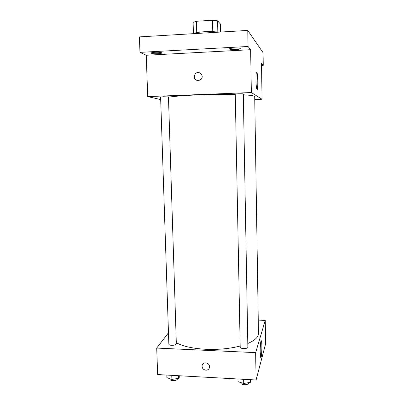 <?xml version="1.0" encoding="UTF-8"?>
<svg xmlns="http://www.w3.org/2000/svg" width="405" height="405" viewBox="0 0 405 405"><rect width="100%" height="100%" fill="white"/><g stroke="black" fill="none" stroke-linecap="round" stroke-linejoin="round"><path stroke-width="0.61" d="M217.844 32.167L217.586 20.837L220.371 23.951L220.548 32.056M196.729 32.618L196.43 21.273L193.114 22.386L193.413 33.549M196.43 21.273L212.503 20.25L217.586 20.837M212.767 31.676L212.503 20.25M193.109 33.691C196.435 31.803 211.056 30.912 218.062 32.203M160.694 99.554L147.719 96.608L146.24 55.262L139.973 52.366L139.401 36.895L247.769 30.431L263.068 52.665L263.25 65.291L261.549 65.372M151.424 53.278L151.202 53.06C150.878 52.184 160.198 51.891 161.504 52.736L161.696 52.939C161.98 53.809 152.847 54.108 151.424 53.278M229.589 49.066L229.529 48.944C229.205 47.962 239.623 47.522 240.216 48.494L240.266 48.605C240.535 49.587 230.318 50.028 229.589 49.066M146.24 55.262L250.639 49.699L248.042 46.484L247.769 30.431M139.973 52.366L248.042 46.484M147.719 96.608L251.348 92.548L250.639 49.699M251.348 92.548L262.04 99.255L261.519 63.15L263.25 65.291M255.965 80.038C255.96 73.933 256.294 71.401 256.952 72.454C258.157 75.431 258.036 92.892 256.836 89.206C256.36 87.607 256.071 84.549 255.965 80.038M235.275 94.471C224.37 94.208 212.362 94.324 199.24 94.821C185.52 95.383 175.269 96.167 168.475 97.165M247.799 343.491C254.917 340.418 258.476 337.066 258.466 333.436L254.704 96.643C254.644 95.853 250.847 95.236 243.324 94.785M262.04 99.255L254.75 99.524M163.493 96.739L160.608 97.073L168.855 344.215C168.986 344.847 169.918 345.227 171.654 345.343C174.413 345.318 175.978 344.812 176.342 343.83L168.465 96.922L163.493 96.739M235.27 94.208C235.052 93.823 243.506 93.58 243.309 93.98L247.865 347.181C248.093 348.968 240.038 349.009 240.2 347.227L235.27 94.208M198.273 80.782C194.4 79.912 193.387 77.628 195.225 73.933C198.42 69.888 204.565 75.315 201.224 79.238L198.273 80.782C194.4 79.912 193.387 77.628 195.225 73.933C198.42 69.888 204.565 75.315 201.224 79.238M240.175 346.027C229.848 348.69 218.422 349.778 205.902 349.292C192.8 348.568 182.939 346.371 176.307 342.711M168.475 332.799L156.71 348.067L255.641 352.633L265.255 320.375L258.253 320.122M265.255 320.375L265.599 343.825L256.092 379.991L157.656 374.564L156.71 348.067M256.092 379.991L255.641 352.633M260.212 352.137C260.091 346.047 260.85 339.127 261.407 340.98C262.379 343.172 261.625 360.268 260.668 357.337L260.212 352.137M205.882 370.195C203.092 369.638 201.847 368.008 202.141 365.295C203.153 360.774 210.757 363.204 209.451 367.644C208.909 369.33 207.714 370.18 205.882 370.195C203.092 369.638 201.847 368.008 202.141 365.295C203.153 360.774 210.757 363.204 209.451 367.644C208.909 369.33 207.719 370.18 205.882 370.195M237.958 378.994L238.008 381.637L243.724 383.5L250.401 382.33L251.14 379.718M243.724 383.5L243.643 379.308M250.401 382.33L250.351 379.677M248.508 382.659L248.513 383.125C248.224 384.208 246.792 384.745 244.215 384.735C242.18 384.548 241.076 384.016 240.899 383.14L240.889 382.573M166.799 375.065L166.885 377.652L171.892 379.439L178.701 378.31L180.164 375.805M171.892 379.439L171.76 375.344M178.701 378.31L178.62 375.718M177.451 378.518L177.461 378.923C177.101 380.072 175.552 380.654 172.814 380.67C171.087 380.523 170.161 380.082 170.029 379.343L170.009 378.766M256.406 72.475L256.952 72.454M261.017 340.964L261.407 340.98"/></g></svg>
